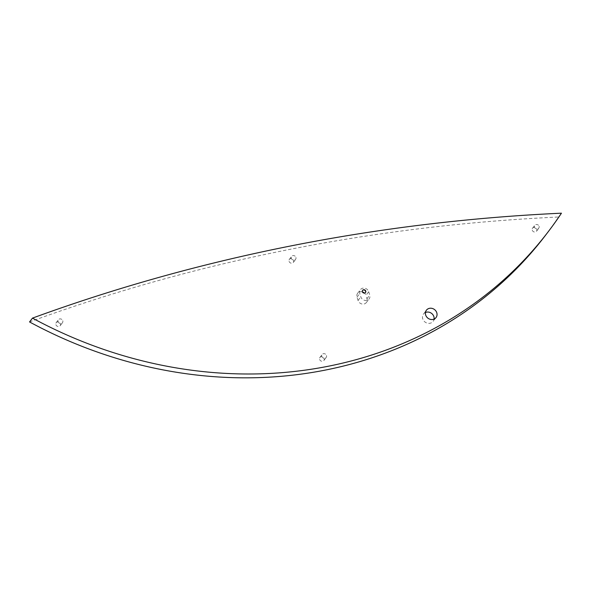 <?xml version="1.0" encoding="UTF-8"?>
<svg xmlns="http://www.w3.org/2000/svg" width="591" height="591" viewBox="0 0 591 591"><rect width="100%" height="100%" fill="white"/><g stroke="black" fill="none" stroke-linecap="round" stroke-linejoin="round"><path stroke-width="0.44" stroke-dasharray="2.96 2.22" d="M425.454 312.499A6.05 5.43 37.4 0 0 423.488 314.035A6.05 5.43 37.4 0 0 422.728 318.815A6.05 5.43 37.4 0 0 427.426 323.188A6.05 5.43 37.4 0 0 433.1 321.386A6.05 5.43 37.4 0 0 434.067 319.088M362.579 290.417A1.817 1.625 37.4 0 0 362.94 292.914A1.817 1.625 37.4 0 0 365.452 292.611M368.695 291.74L369.737 295.072A4.839 4.344 -142.6 0 1 369.131 298.898A4.839 4.344 -142.6 0 1 364.588 300.339A4.839 4.344 -142.6 0 1 360.828 296.837L359.793 293.505A4.839 4.344 -142.6 0 1 360.399 289.679A4.839 4.344 -142.6 0 1 364.942 288.238A4.839 4.344 -142.6 0 1 368.695 291.74L365.925 295.36A4.839 4.344 37.4 0 0 364.477 293.099M362.505 291.954A4.839 4.344 37.4 0 0 357.629 293.299A4.839 4.344 37.4 0 0 357.023 297.125L358.057 300.457A4.839 4.344 37.4 0 0 361.818 303.959A4.839 4.344 37.4 0 0 366.361 302.518A4.839 4.344 37.4 0 0 366.967 298.691L365.925 295.36M539.118 226.264A2.504 2.246 -142.6 0 1 534.515 227.173A2.504 2.246 -142.6 0 1 539.118 226.264M532.24 230.158A2.504 2.246 37.4 0 0 536.525 231.221A2.504 2.246 37.4 0 0 532.55 228.185A2.504 2.246 37.4 0 0 532.24 230.158M62.764 320.758A2.504 2.246 -142.6 0 1 60.105 323.484A2.504 2.246 -142.6 0 1 58.479 319.694A2.504 2.246 -142.6 0 1 62.764 320.758M55.879 324.658A2.504 2.246 37.4 0 0 60.171 325.722A2.504 2.246 37.4 0 0 56.197 322.679A2.504 2.246 37.4 0 0 55.879 324.658M326.483 355.523A2.504 2.246 -142.6 0 1 323.824 358.249A2.504 2.246 -142.6 0 1 322.198 354.46A2.504 2.246 -142.6 0 1 326.483 355.523M319.605 359.417A2.504 2.246 37.4 0 0 323.89 360.48A2.504 2.246 37.4 0 0 319.916 357.444A2.504 2.246 37.4 0 0 319.605 359.417M295.936 257.44A2.504 2.246 -142.6 0 1 291.333 258.356A2.504 2.246 -142.6 0 1 293.993 255.63A2.504 2.246 -142.6 0 1 295.936 257.44M289.051 261.333A2.504 2.246 37.4 0 0 293.343 262.397A2.504 2.246 37.4 0 0 289.368 259.36A2.504 2.246 37.4 0 0 289.051 261.333M29.55 321.947A1936.286 1735.856 -142.6 0 1 558.517 217.015A432.169 387.43 -142.6 0 1 545.109 235.816M558.517 217.015L561.45 213.181M366.967 298.691L369.737 295.072M358.057 300.457L360.828 296.837M357.023 297.125L359.793 293.505M436.032 317.552L433.1 321.386M426.414 310.201L423.488 314.035M366.361 302.518L369.131 298.898M357.629 293.299L360.399 289.679M536.525 231.221L538.807 228.237M532.55 228.185L534.833 225.201M60.171 325.722L62.454 322.738M56.197 322.679L58.479 319.694M323.89 360.48L326.173 357.503M319.916 357.444L322.198 354.46M293.343 262.397L295.626 259.412M289.368 259.36L291.651 256.376"/><path stroke-width="0.89" d="M436.793 312.772A6.05 5.43 -142.6 0 1 436.032 317.552A6.05 5.43 -142.6 0 1 427.928 318.187A6.05 5.43 -142.6 0 1 426.414 310.201A6.05 5.43 -142.6 0 1 432.095 308.391A6.05 5.43 -142.6 0 1 436.793 312.772M434.067 319.088A6.05 5.43 37.4 0 0 433.86 316.606A6.05 5.43 37.4 0 0 425.454 312.499M365.452 292.611A1.817 1.625 37.4 0 0 362.579 290.417M365.763 291.075A1.817 1.625 -142.6 0 1 363.11 292.7A1.817 1.625 -142.6 0 1 364.359 289.76A1.817 1.625 -142.6 0 1 365.763 291.075M364.477 293.099A4.839 4.344 37.4 0 0 362.505 291.954M561.45 213.181A432.169 387.43 -142.6 0 1 548.034 231.982A432.169 387.43 -142.6 0 1 32.483 318.113A1936.286 1735.856 -142.6 0 1 561.45 213.181M548.034 231.982L545.109 235.816A432.169 387.43 -142.6 0 1 29.55 321.947L32.483 318.113"/></g></svg>
